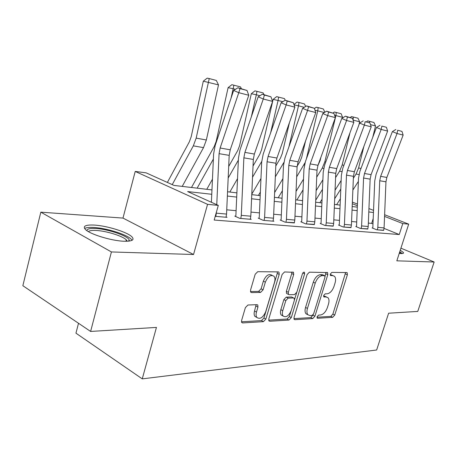 <?xml version="1.0" encoding="UTF-8"?>
<svg xmlns="http://www.w3.org/2000/svg" width="457" height="457" viewBox="0 0 457 457"><rect width="100%" height="100%" fill="white"/><g stroke="black" fill="none" stroke-linecap="round" stroke-linejoin="round"><path stroke-width="0.69" d="M317.089 316.741L317.181 318.101L317.615 318.272L332.679 317.329L334.752 315.033L347.377 274.806L347.194 272.72L346.72 272.538L331.851 272.395L330.342 274.011L330.474 275.491L332.81 275.645L334.473 276.296C335.735 277.69 335.935 279.918 335.061 282.98L333.993 286.402C332.353 290.818 330.08 293.285 327.172 293.794L325.195 293.84L323.687 295.473L323.796 296.896L326.178 296.993L327.983 297.701C329.149 299.067 329.308 301.203 328.474 304.105L327.418 307.498C325.79 311.885 323.51 314.376 320.591 314.976L318.603 315.09L317.089 316.741M123.973 241.233C132.102 241.405 134.746 239.936 131.913 236.829C127.383 232.093 106.915 225.724 94.188 225.073C85.362 224.69 82.466 226.192 85.51 229.568C90.172 234.338 111.697 240.873 123.973 241.233M399.235 253.384L401.052 253.555C403.125 253.629 403.897 253.258 403.365 252.435L400.258 250.236M247.94 305.008L245.38 307.635L241.593 320.511L241.724 322.499L242.661 322.939L263.415 321.648L265.854 319.083L279.216 274.411L278.998 272.206L278.279 271.892L257.742 271.692L255.183 274.274L250.55 290.046L250.727 292.177L251.596 292.589L260.57 292.406L263.072 289.841L265.351 282.169C267.876 276.371 270.761 274.406 273.994 276.279C275.063 277.633 275.245 279.575 274.548 282.118L265.734 311.628C263.066 317.615 260.107 319.552 256.851 317.455C255.966 316.164 255.846 314.37 256.48 312.074L257.948 307.115L257.794 305.059L256.943 304.67L247.94 305.008M90.617 331.445L22.85 285.705L40.827 212.162L111.417 251.944L90.617 331.445L156.443 327.418L142.253 378.876L376.648 350.005L388.621 313.211L417.761 311.423L434.15 261.998L396.825 260.838L408.695 224.153L402.788 223.57L399.252 234.538L214.179 220.046L218.303 205.393L207.558 204.33L135.221 171.432L146.103 172.843L174.003 185.422L211.968 189.918M111.417 251.944L193.54 254.503L207.558 204.33M294.04 317.426L294.177 319.392L294.879 319.689L312.754 318.575L314.93 316.198L327.778 274.691L327.583 272.566L309.389 272.183L307.115 274.571L294.04 317.426M288.99 320.054L269.761 321.254L268.95 320.894L268.813 318.912L282.146 274.428L284.557 271.949L293.485 272.309L293.697 274.497L288.31 292.331L288.481 294.422L289.19 294.725L294.542 294.594L296.85 292.154L302.425 273.817C303.025 272.423 303.705 271.921 304.471 272.315L304.619 273.834L291.292 317.586L288.99 320.054L287.082 319.037L268.676 320.151M434.15 261.998L400.92 248.185M399.252 234.538L384.051 228.391M372.986 223.919L371.672 223.387L368.342 223.079M356.711 221.988L351.564 221.508M339.482 220.377L333.804 219.846M321.242 218.669L314.976 218.08M301.894 216.858L294.971 216.207M281.335 214.933L273.686 214.213M259.445 212.882L250.99 212.088M236.092 210.694L226.741 209.82M377.836 227.352L384.086 227.9L383.646 230.385L377.396 229.865L377.836 227.352L379.733 180.755L380.641 176.345L397.047 133.513L392.386 131.593L376.1 174.266L374.746 180.852L372.849 227.243L372.729 227.963L372.089 227.906L376.762 229.814L383.703 230.208M361.601 225.924L368.205 226.506L367.759 229.06L361.156 228.511L361.601 225.924L363.572 178.03L364.497 173.494L381.178 129.422L376.454 127.463L359.899 171.375L358.522 178.144L356.551 225.821L356.426 226.558L355.752 226.501L360.487 228.454L367.816 228.871M344.435 224.416L351.422 225.033L350.965 227.66L343.978 227.078L344.435 224.416L346.486 175.145L347.429 170.484L364.383 125.087L359.596 123.093L342.773 168.313L341.368 175.277L339.323 224.318L339.191 225.078L338.483 225.015L343.27 227.02L351.027 227.46M326.252 222.822L333.656 223.467L333.187 226.181L325.784 225.558L326.252 222.822L328.389 172.095L329.354 167.291L346.589 120.494L341.739 118.46L324.641 165.068L323.208 172.243L321.071 222.73L320.94 223.507L320.186 223.444L325.036 225.501L333.256 225.958M306.955 221.125L314.816 221.816L314.342 224.604L306.481 223.953L306.955 221.125L309.195 168.862L310.172 163.903L327.686 115.621L322.779 113.547L305.407 161.635L303.951 169.027L301.717 221.039L301.58 221.845L300.78 221.771L305.687 223.884L314.41 224.37M286.448 219.326L294.805 220.057L294.325 222.936L285.962 222.239L286.448 219.326L288.79 165.417L289.784 160.31L307.584 110.434L302.614 108.32L284.968 157.979L283.483 165.611L281.146 219.246L281.009 220.074L280.158 220L285.117 222.171L294.399 222.679M264.609 217.406L273.514 218.189L273.023 221.159L264.112 220.417L264.609 217.406L267.059 161.755L268.076 156.477L286.156 104.91L281.129 102.751L263.209 154.095L261.695 161.972L259.25 217.332L259.108 218.189L258.205 218.109L263.209 220.343L273.897 221.234L273.097 220.88M241.302 215.361L250.807 216.195L250.305 219.263L240.793 218.469L241.302 215.361L243.867 157.842L244.906 152.387L263.272 99.003L258.194 96.804L239.994 149.942L238.451 158.088L235.886 215.293L235.743 216.178L234.778 216.098L239.828 218.389L251.241 219.343L250.39 218.96M226.124 216.904L227.038 217.326L215.218 216.338M78.513 323.276L75.953 333.17L142.253 378.876M193.54 254.503L122.984 218.086L40.827 212.162M122.984 218.086L135.221 171.432M211.768 194.288L187.644 191.569L218.303 205.393M373.455 212.488L368.799 211.962M357.18 210.654L352.039 210.077M339.974 208.718L334.301 208.078M321.751 206.667L315.49 205.958M302.425 204.49L295.513 203.713M281.889 202.177L274.251 201.32M260.027 199.72L251.584 198.766M236.703 197.093L227.358 196.042M402.788 223.57L384.548 216.401M352.37 202.091L357.448 204.079M368.936 208.581L373.54 210.38M384.617 214.721L408.695 224.153M357.385 205.713L352.301 203.719M227.552 191.763L236.892 192.871M251.767 194.631L260.204 195.63M274.428 197.315L282.06 198.224M295.679 199.835L302.591 200.652M315.65 202.2L321.911 202.942M334.45 204.428L340.122 205.096M352.187 206.53L357.323 207.135M371.672 223.387L373.209 218.532M326.578 297.01L324.281 296.062L326.178 296.993M323.573 296.079L324.281 296.062M333.119 275.668L330.891 274.748L332.81 275.645M330.222 274.743L330.891 274.748M316.992 317.227L330.817 316.387L332.89 314.09L345.618 272.526M325.058 276.359L325.984 272.343M293.891 318.626L310.869 317.598L313.216 314.679M312.12 315.461L313.651 313.793L324.95 277.25L324.813 275.765L322.299 275.6C319.289 276.045 316.93 278.553 315.227 283.129L307.452 308.418C306.647 311.246 306.796 313.353 307.892 314.747L309.966 315.587L312.12 315.461M324.499 275.617L322.499 274.703L324.43 275.611M307.778 314.61L306.001 313.765C304.899 312.377 304.75 310.269 305.55 307.447L313.296 282.197C314.999 277.627 317.352 275.125 320.368 274.691L322.499 274.703M287.133 293.737L286.539 293.434L286.362 291.349L291.737 273.543L291.846 272.018M296.639 292.709L294.497 299.752M291.023 311.188L289.384 316.581L291.292 317.586M282.757 310.691C282.106 313.028 282.232 314.81 283.14 316.038C286.145 317.809 288.881 315.89 291.343 310.28L294.371 300.306L294.205 298.25L293.52 297.958L288.161 298.118L285.814 300.592L282.757 310.691L280.832 309.68C280.181 312.011 280.307 313.793 281.221 315.022L282.82 315.867M293.645 297.964L291.589 296.976L293.52 297.958M280.832 309.68L283.877 299.592L286.225 297.124L291.589 296.976M287.082 319.037L289.384 316.581M256.828 317.438L254.909 316.393C254.023 315.102 253.898 313.308 254.532 311.017L256.114 304.699M272.206 275.394L272.012 275.297C268.773 273.423 265.894 275.377 263.369 281.164L265.351 282.169M250.442 291.532L258.599 291.383L261.101 288.824L263.369 281.164M241.467 321.802L261.484 320.591L263.923 318.032L277.239 273.44L277.336 271.881M366.56 121.762L367.674 120.894L373.923 122.47L375.534 125.949L372.752 137.277M358.385 181.406L352.867 190.066M363.886 146.377L358.596 167.999L356.043 174.037L353.358 178.276M340.391 198.749L336.632 204.685M334.69 198.726L340.796 189.049M375.534 125.949L370.478 124.63M369.422 122.727L369.547 121.299M384.086 227.9L385.954 181.8L386.851 177.442L403.154 135.089L397.047 133.513L397.687 130.262L401.96 131.393L397.687 130.262M395.819 129.502L392.386 131.593M403.154 135.089L401.96 131.393M350.319 117.466L351.462 116.575L357.98 118.214L359.653 121.796L358.848 125.115M341.151 180.509L335.05 190.232M349.976 132.77L342.184 164.977L339.591 171.186L335.575 177.619M322.065 199.263L319.917 202.702M315.736 200.177L322.488 189.312M359.653 121.796L353.061 120.077M353.055 120.054L353.364 116.986M333.016 113.045L334.341 112.011L341.145 113.73L342.779 117.82M322.893 179.732L316.141 190.649M342.876 117.415L335.901 115.587L324.847 161.789L322.219 168.176L316.712 177.127M302.614 200.069L302.283 200.617M336.261 112.428L335.901 115.587L334.598 115.301M317.844 165.68L320.129 160.538L320.917 157.254M296.867 199.977L303.054 189.861M303.517 179.11L296.045 191.386M305.053 162.686L296.667 176.859M324.356 112.571L317.746 110.845L306.361 158.99M314.405 108.606L316.227 107.184L318.169 107.601L317.746 110.845L314.97 110.24M297.136 166.234L299.975 161.515L301.74 157.145L305.516 141.11M278.176 197.761L282.386 190.758M318.169 107.601L323.339 108.977L324.887 112.245M368.205 226.506L370.141 179.138L371.061 174.654L387.633 131.085L381.178 129.422L381.869 126.086L386.388 127.28L381.869 126.086M379.978 125.309L376.454 127.463M387.633 131.085L386.388 127.28M351.422 225.033L353.438 176.322L354.375 171.706L371.221 126.852L364.383 125.087L365.132 121.671L369.919 122.933L365.132 121.671M363.218 120.877L359.596 123.093M371.221 126.852L369.919 122.933M333.656 223.467L335.758 173.34L336.712 168.593L353.832 122.367L346.589 120.494L347.4 116.986L352.473 118.323L345.458 116.175L347.4 116.986M345.458 116.175L341.739 118.46M353.832 122.367L352.473 118.323M282.912 178.676L274.634 192.517M283.786 162.595L275.32 176.859M304.242 107.315L298.507 105.813L288.955 146.754M293.942 104.476L297.027 102.065L298.992 102.488L298.507 105.813L294.074 104.847M275.8 165.954L280.467 158.053L282.255 153.552L289.464 122.539M258.394 195.419L260.364 192.083M298.992 102.488L304.476 103.95L305.659 106.435M314.816 221.816L317.009 170.175L317.981 165.285L335.387 117.609L327.686 115.621L328.572 112.011L333.958 113.433L326.601 111.188L328.572 112.011M326.601 111.188L322.779 113.547M335.387 117.609L333.958 113.433M402.32 253.532L399.738 251.841M399.555 252.395L400.789 253.538M86.927 230.682C86.956 228.934 89.823 228.197 95.524 228.477C108.6 229.043 129.988 236.629 129.205 240.496L128.983 241.113M127.235 241.25L126.326 239.868C122.705 236.029 106.235 230.911 96.067 230.454C91.983 230.248 89.435 230.636 88.43 231.63M132.044 240.296L131.142 239.154C126.652 234.412 106.321 228.083 93.679 227.472C89.184 227.22 86.15 227.569 84.585 228.511M260.964 178.504L251.79 194.134M261.724 161.441L252.538 177.207M282.809 101.711L278.073 100.471L270.63 132.827M278.633 97.055L278.073 100.471L273.115 99.398L276.645 96.633L284.46 98.609L285.242 100.249M253.035 165.994L259.765 154.38L261.575 149.736L273.115 99.398M294.805 220.057L297.101 166.822L298.09 161.772L315.776 112.548L307.584 110.434L308.544 106.727L314.279 108.24L306.55 105.887L308.544 106.727M306.55 105.887L302.614 108.32M315.776 112.548L314.279 108.24M237.531 178.647L229.831 192.037M238.36 160.139L228.174 178.002M259.924 95.724L256.331 94.788L251.35 116.781M256.971 91.28L256.331 94.788L251.327 93.708L254.966 90.857L263.175 92.937L263.992 94.628M228.694 166.457L237.76 150.479L239.599 145.68L251.327 93.708M259.108 218.189L259.022 218.48M273.514 218.189L275.914 163.246L276.925 158.036L294.896 107.161L286.156 104.91L287.202 101.088L293.32 102.705L285.191 100.232L287.202 101.088M285.191 100.232L281.129 102.751M294.896 107.161L293.32 102.705M212.454 179.213L206.775 189.307M213.373 159.047L197.138 188.164M235.429 89.326L233.161 88.732L231.059 98.164M233.887 85.128L233.161 88.732L228.112 87.647L231.865 84.699L240.502 86.893L241.359 88.641M191.494 187.496L214.322 146.32L216.184 141.356L228.112 87.647M235.743 216.178L235.652 216.492M250.807 216.195L253.327 159.442L254.355 154.055L272.612 101.414L263.272 99.003L264.409 95.073L270.944 96.798L262.375 94.199L264.409 95.073M262.375 94.199L258.194 96.804M272.612 101.414L270.944 96.798M218.503 84.899L203.314 81.175L207.192 78.124L209.232 78.553L216.304 80.438L218.503 84.899L206.358 139.996L203.519 147.628L182.217 186.393M209.232 78.553L196.179 138.123L193.322 145.863L172.238 184.628M167.376 182.434L189.312 141.887L191.197 136.746L203.314 81.175M216.367 213.168L226.546 214.065L226.032 217.241L215.853 216.39L216.418 212.088M216.755 204.69L219.074 153.661L220.131 148.011L238.771 92.685L233.647 90.44L215.178 145.509L213.608 153.94L211.402 202.28M226.546 214.065L229.197 155.369L230.242 149.799L248.774 95.267L238.771 92.685L240.016 88.629L247.02 90.48L237.966 87.744L240.016 88.629M237.966 87.744L233.647 90.44M248.774 95.267L247.02 90.48M317.118 318.015L317.615 318.272M330.428 275.445L330.845 275.64M323.739 296.827L324.196 297.05M345.475 273.932L347.377 274.806M332.89 314.09L334.752 315.033M330.817 316.387L332.679 317.329M325.852 273.789L327.778 274.691M313.045 315.227L314.93 316.198M310.869 317.598L312.754 318.575M294.085 319.266L294.879 319.689M320.368 274.691L322.299 275.6M313.296 282.197L315.227 283.129M305.55 307.447L307.452 308.418M268.859 320.763L269.761 321.254M291.737 273.543L293.697 274.497M286.362 291.349L288.31 292.331M302.831 272.978L304.619 273.834M286.225 297.124L288.161 298.118M283.877 299.592L285.814 300.592M255.994 306.07L257.948 307.115M254.532 311.017L256.48 312.074M261.101 288.824L263.072 289.841M258.599 291.383L260.57 292.406M250.67 292.103L251.596 292.589M277.239 273.44L279.216 274.411M263.923 318.032L265.854 319.083M261.484 320.591L263.415 321.648M241.644 322.368L242.661 322.939M361.007 168.439L358.596 167.999M358.974 174.54L356.043 174.037M379.733 180.755L385.954 181.8M380.641 176.345L386.851 177.442M343.898 165.297L342.184 164.977M341.83 171.575L339.591 171.186M325.778 161.961L324.847 161.789M323.682 168.433L322.219 168.176M304.431 165.097L303.836 164.994M363.572 178.03L370.141 179.138M364.497 173.494L371.061 174.654M346.486 175.145L353.438 176.322M347.429 170.484L354.375 171.706M328.389 172.095L335.758 173.34M329.354 167.291L336.712 168.593M309.195 168.862L317.009 170.175M310.172 163.903L317.981 165.285M288.79 165.417L297.101 166.822M289.784 160.31L298.09 161.772M267.059 161.755L275.914 163.246M268.076 156.477L276.925 158.036M243.867 157.842L253.327 159.442M244.906 152.387L254.355 154.055M206.358 139.996L196.179 138.123M203.519 147.628L193.322 145.863M219.074 153.661L229.197 155.369M220.131 148.011L230.242 149.799M346.812 272.543L347.194 272.72M327.138 272.355L327.583 272.566M306.001 313.765L307.892 314.747M292.908 272.029L293.485 272.309M286.539 293.434L288.481 294.422M304.099 272.138L304.471 272.315M281.221 315.022L283.14 316.038M257.062 304.67L257.794 305.059M254.909 316.393L256.851 317.455M278.353 271.892L278.998 272.206M125.955 241.279L126.326 239.868M127.949 241.21L129.205 240.496"/></g></svg>
